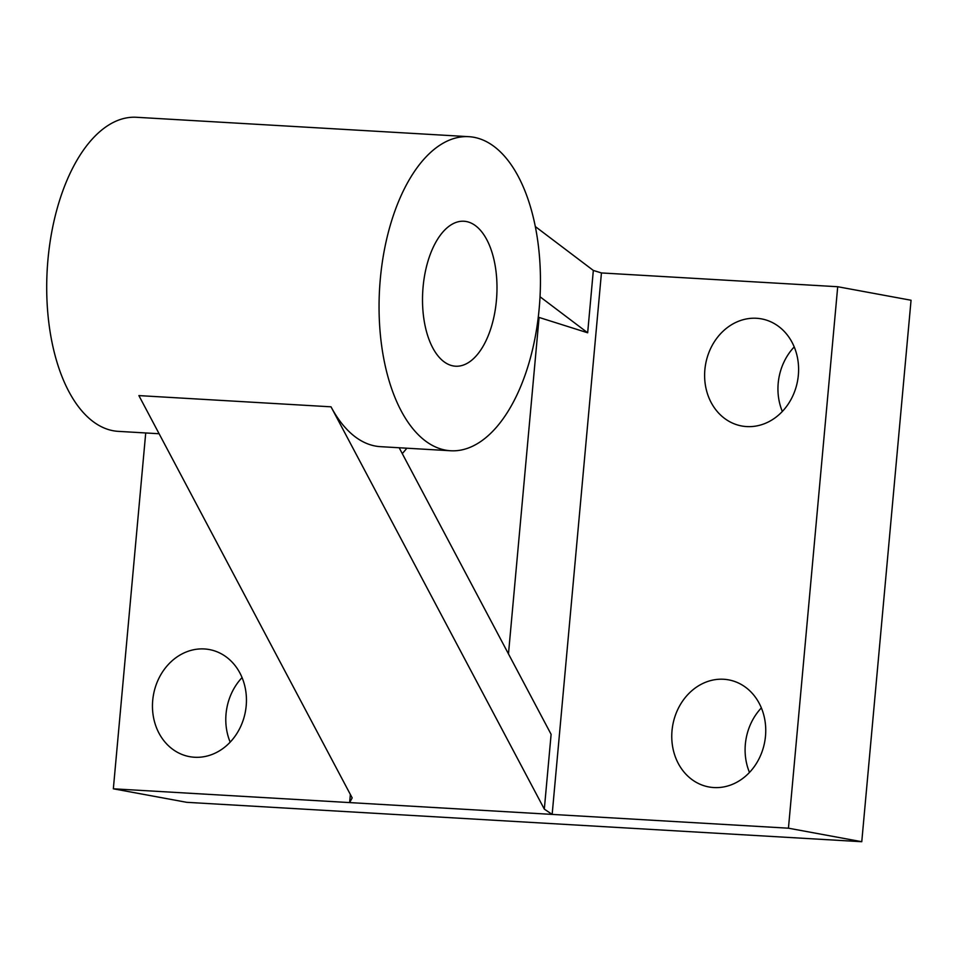 <?xml version="1.0" encoding="UTF-8"?>
<svg xmlns="http://www.w3.org/2000/svg" width="959" height="959" viewBox="0 0 959 959"><rect width="100%" height="100%" fill="white"/><g stroke="black" fill="none" stroke-linecap="round" stroke-linejoin="round"><path stroke-width="1.44" d="M496.414 300.479A72.596 37.077 93.3 0 0 463.976 221.241A72.596 37.077 93.3 0 0 423.087 286.969A72.596 37.077 93.3 0 0 455.525 366.206A72.596 37.077 93.3 0 0 496.414 300.479M380.303 279.081A157.3 80.328 93.3 0 0 450.586 450.754A157.3 80.328 93.3 0 0 539.198 308.366A157.3 80.328 93.3 0 0 468.915 136.681A157.3 80.328 93.3 0 0 380.303 279.081M468.915 136.681L136.562 117.286A157.3 80.328 93.3 0 0 47.95 259.685A157.3 80.328 93.3 0 0 118.233 431.358L159.11 433.744M450.586 450.754L380.483 446.666A157.3 80.328 -86.7 0 1 331.023 406.82L138.887 395.599L352.169 797.888L349.627 802.587L350.359 794.484M204.375 648.955A54.447 46.727 -79.6 0 0 153.044 697.493A54.447 46.727 -79.6 0 0 189.582 756.651A54.447 46.727 -79.6 0 0 194.521 757.25A54.447 46.727 -79.6 0 0 245.864 708.701A54.447 46.727 -79.6 0 0 209.314 649.555A54.447 46.727 -79.6 0 0 204.375 648.955M242.064 677.581A54.447 46.727 -79.6 0 0 230.172 742.134M723.685 679.26A54.447 46.727 -79.6 0 0 672.343 727.809A54.447 46.727 -79.6 0 0 708.893 786.955A54.447 46.727 -79.6 0 0 713.832 787.555A54.447 46.727 -79.6 0 0 765.162 739.017A54.447 46.727 -79.6 0 0 728.624 679.859A54.447 46.727 -79.6 0 0 723.685 679.26M761.374 707.886A54.447 46.727 -79.6 0 0 749.482 772.439M756.531 318.28A54.447 46.727 -79.6 0 0 705.201 366.829A54.447 46.727 -79.6 0 0 741.739 425.988A54.447 46.727 -79.6 0 0 746.677 426.575A54.447 46.727 -79.6 0 0 798.02 378.038A54.447 46.727 -79.6 0 0 761.47 318.879A54.447 46.727 -79.6 0 0 756.531 318.28M794.22 346.918A54.447 46.727 -79.6 0 0 782.328 411.459M540.025 296.763L587.663 332.785L593.333 270.438L535.362 226.588M145.72 432.965L113.342 788.801L788.442 828.192L837.71 286.729L601.437 272.943L552.156 814.407L544.316 809.108L331.023 406.82M544.316 809.108L551.113 734.342L399.172 447.757M837.71 286.729L911.05 300.251L861.769 841.714L186.669 802.311L113.342 788.801M788.442 828.192L861.769 841.714M593.333 270.438L601.437 272.943M538.263 317.177L587.663 332.785M406.856 448.213A193.61 98.861 -86.7 0 1 402.277 453.607M508.474 653.906L539.054 317.777"/></g></svg>
